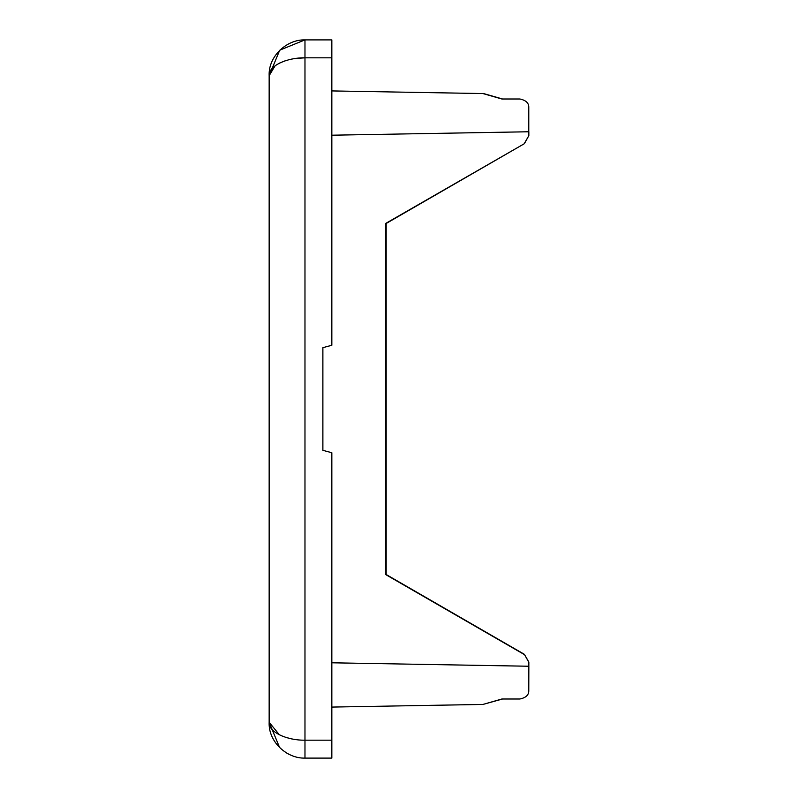 <?xml version="1.0" encoding="UTF-8"?>
<svg xmlns="http://www.w3.org/2000/svg" width="798" height="798" viewBox="0 0 798 798"><rect width="100%" height="100%" fill="white"/><g stroke="black" fill="none" stroke-linecap="round" stroke-linejoin="round"><path stroke-width="1.2" d="M279.41 734.828L269.155 722.28L269.155 75.72L275.041 65.885M291.749 738.928L285.385 737.272M279.659 63.052L285.285 60.758M294.442 58.603L304.976 57.815C286.911 57.506 268.198 65.985 269.155 75.72C268.198 56.229 286.911 39.292 304.976 39.9L279.948 50.084M279.619 50.414L269.155 75.72M304.976 758.1L304.976 740.185L331.838 740.185L331.838 758.1L304.976 758.1C286.911 758.708 268.198 741.781 269.155 722.28C268.198 732.015 286.911 740.494 304.976 740.185L304.976 39.9L331.838 39.9L331.838 57.815L304.976 57.815M269.155 722.28L279.619 747.586M285.754 752.504L289.036 754.359M331.838 740.185L331.838 452.735L322.881 450.331L322.881 347.669L331.838 345.265L331.838 57.815M331.838 90.922L483.638 93.575L502.56 99.002M331.838 135.201L528.775 131.76L528.775 106.782L528.775 131.76M482.95 93.566L501.892 99.002L519.897 99.002C525.633 100.189 528.595 102.782 528.775 106.782M528.845 666.24L528.775 691.218L528.845 662.071L524.376 654.32L528.845 662.36M524.376 654.599L385.594 574.52L385.594 223.48L524.376 143.68L528.845 135.64L524.376 143.401M528.845 135.64L528.845 131.76M528.775 666.24L331.838 662.799M331.838 707.078L482.95 704.435L501.892 698.998L519.897 698.998C525.633 697.811 528.595 695.218 528.775 691.218M502.56 698.998L482.95 704.435M524.376 143.68L386.182 223.48L386.182 574.52L524.376 654.32M386.182 223.48L385.594 223.48M386.182 574.52L385.594 574.52"/></g></svg>
